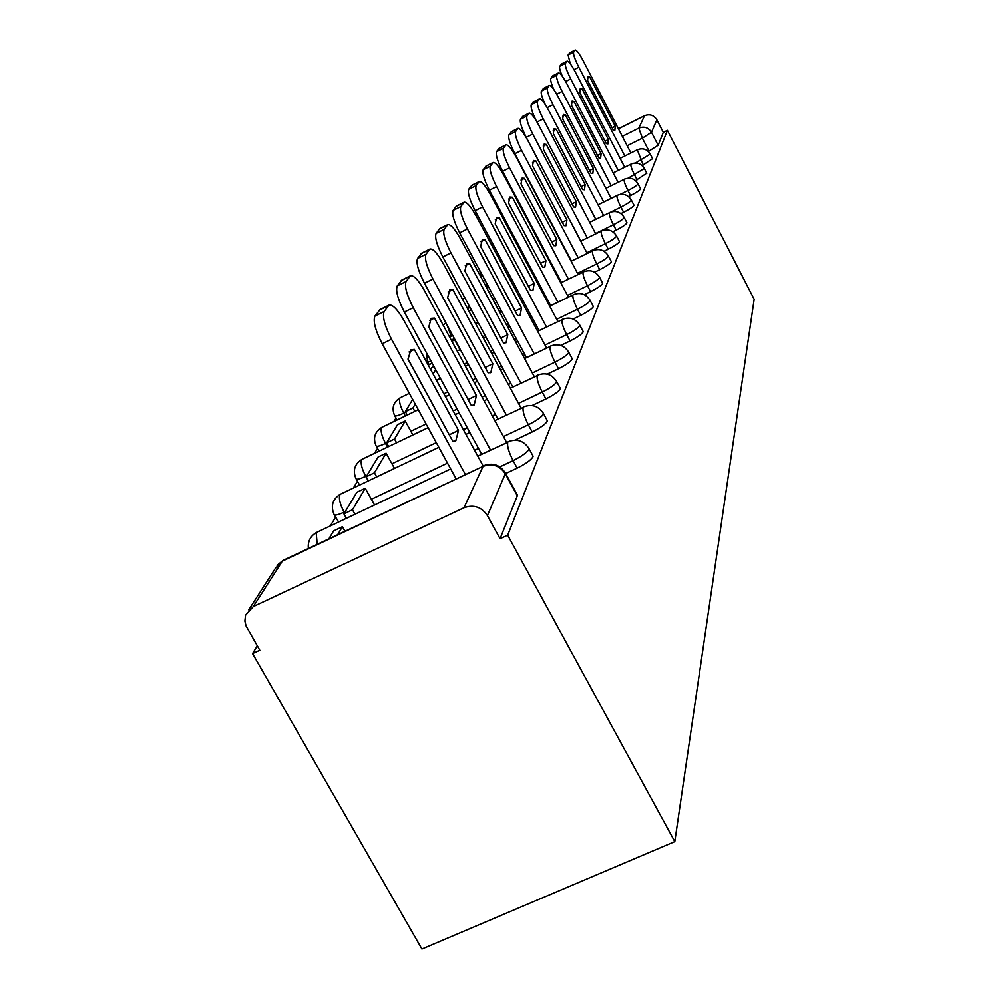 <?xml version="1.0" encoding="UTF-8"?>
<svg xmlns="http://www.w3.org/2000/svg" width="999" height="999" viewBox="0 0 999 999"><rect width="100%" height="100%" fill="white"/><g stroke="black" fill="none" stroke-linecap="round" stroke-linejoin="round"><path stroke-width="1.5" d="M642.145 165.609L652.609 158.666M635.551 180.607L646.765 173.177M628.496 196.566L630.581 195.542C636.201 192.657 639.547 190.472 640.596 188.948L640.546 188.611M620.941 213.574L623.626 212.263C629.432 209.303 632.879 207.018 633.99 205.407L633.928 205.02M612.812 231.768L616.196 230.107C622.19 227.048 625.774 224.675 626.935 222.964L626.86 222.54M604.058 251.248L608.254 249.201C614.46 246.041 618.169 243.556 619.392 241.746L619.305 241.271M594.592 272.165L599.737 269.655C606.156 266.396 610.014 263.798 611.301 261.863L611.213 261.338M584.303 294.693L590.584 291.646C597.24 288.274 601.261 285.552 602.609 283.491L602.509 282.904M573.089 319.043L580.719 315.347C587.637 311.85 591.82 309.003 593.256 306.78L593.131 306.119M560.789 345.429L570.067 340.971C577.26 337.337 581.618 334.34 583.141 331.955L583.004 331.206M547.215 374.138L558.503 368.743C565.996 364.972 570.554 361.8 572.177 359.228L572.015 358.379M532.08 405.544L545.929 398.951C553.746 395.03 558.528 391.683 560.264 388.898L560.077 387.924M514.935 440.109L532.205 431.943C540.372 427.847 545.392 424.3 547.252 421.278L547.027 420.154M505.681 473.501L517.157 468.106C525.711 463.836 530.993 460.064 532.991 456.768L532.729 455.469M428.833 364.061L428.221 365.072M395.966 418.032L393.843 421.516M377.51 448.364L374.475 453.346M357.455 481.281L353.359 488.024M335.614 517.17L330.257 525.961M257.28 645.816L252.56 653.571L421.915 949.05L674.8 841.608L507.692 535.189L667.407 130.357L754.17 299.263L674.8 841.608M618.406 128.796L644.505 115.747C649.712 113.761 653.821 115.11 656.855 119.793L663.324 132.38L658.154 145.242L648.326 151.498M663.324 132.38L667.407 130.357M253.271 606.58L463.986 507.767L483.066 466.333L282.292 561.176L253.271 606.58L245.554 615.209L244.88 621.091L246.091 626.011L259.802 650.212L252.56 653.571M505.032 472.302L505.319 473.763L487.412 515.596L500.062 538.736L507.692 535.189M487.412 515.596C481.53 506.955 473.726 504.345 463.986 507.767M334.378 514.96L338.599 522.015M500.062 538.736L517.295 495.829L516.982 494.318M483.104 465.909L404.158 320.854C397.664 309.515 392.607 304.283 388.986 305.132L384.165 311.488C382.18 316.471 384.627 325.724 391.508 339.223L465.297 474.325M414.36 349.413L410.839 349.812L408.029 359.24L452.822 441.346L455.844 440.721L458.466 430.407L414.36 349.413L409.053 351.998M344.892 531.193L342.395 526.735L333.641 530.881L328.908 538.748M342.395 526.735L337.737 534.577M380.119 309.528L374.937 316.034C372.902 321.054 375.324 330.294 382.205 343.781L456.031 478.696M408.017 358.928L449.4 435.064M449.388 434.74L458.466 430.407M506.63 442.42L424.7 291.021C418.519 280.132 413.761 275.05 410.427 275.761L406.069 281.506C404.295 286.089 406.68 294.817 413.224 307.692L490.509 450.049M434.515 318.107L431.206 318.369L428.771 327.023L471.316 405.469L474.175 404.995L476.436 395.529L434.515 318.107L429.533 320.554M374.525 504.994L365.234 488.274L356.855 492.27L343.881 513.861L346.378 518.331M365.234 488.274L352.472 509.777L343.881 513.861M354.97 514.26L352.472 509.777M401.91 279.995L397.265 285.864C395.442 290.472 397.802 299.2 404.345 312.063L481.668 454.245M468.094 399.538L476.436 395.529M521.066 408.104L443.419 263.836C437.512 253.384 433.017 248.439 429.945 249.026L425.974 254.245C424.388 258.479 426.71 266.745 432.942 279.046L506.393 415.097M452.872 289.598L449.762 289.747L447.627 297.739L488.136 372.827L490.846 372.477L492.819 363.761L452.872 289.598L448.176 291.908M394.505 468.406L386.089 453.171L378.059 457.018L366.196 476.735L368.456 480.819M386.089 453.171L374.425 472.814L366.196 476.735M376.685 476.898L374.425 472.814M421.753 253.109L417.557 258.441C415.921 262.687 418.231 270.954 424.463 283.241L497.939 419.118M485.227 367.42L492.819 363.761M534.34 376.748L460.527 238.986C454.882 228.908 450.636 224.113 447.777 224.6L444.155 229.358C442.732 233.291 444.992 241.134 450.949 252.897L520.929 383.166M469.655 263.536L466.72 263.574L464.86 270.979L503.508 342.994L506.081 342.757L507.792 334.69L469.655 263.536L465.247 265.709M412.874 434.94L405.207 420.979L397.49 424.7L386.613 442.794L388.673 446.541M405.207 420.979L394.505 439.011L386.613 442.794M396.566 442.757L394.505 439.011M447.777 224.6L439.772 228.596L436.088 233.391C434.615 237.325 436.863 245.18 442.819 256.93L512.824 387.05M500.861 338.049L507.792 334.69M546.565 347.989L476.248 216.159C470.829 206.443 466.795 201.786 464.135 202.173L460.826 206.543C459.54 210.19 461.75 217.657 467.445 228.946L534.265 353.908M485.052 239.61L482.28 239.56L480.644 246.453L517.619 315.634L520.054 315.484L521.553 307.992L485.052 239.61L480.906 241.671M412.674 399.463L405.357 411.625L407.242 415.072M415.222 404.12L412.937 407.967L405.357 411.625M414.822 411.413L412.937 407.967M464.135 202.173L456.456 206.019L453.084 210.414C451.76 214.086 453.946 221.553 459.64 232.829L526.485 357.654M515.184 311.101L521.553 307.992M557.867 321.516L490.721 195.13C485.526 185.752 481.693 181.219 479.208 181.531L476.161 185.552C475 188.961 477.147 196.079 482.604 206.918L546.54 326.985M499.238 217.57L496.603 217.457L495.179 223.888L530.594 290.447L532.929 290.384L534.228 283.404L499.238 217.57L495.329 219.518M433.953 366.508L431.88 367.52L430.656 369.555M435.676 369.68L433.091 374.038M479.208 181.531L471.815 185.24L468.718 189.286C467.52 192.707 469.642 199.837 475.099 210.664L539.06 330.607M528.371 286.263L534.228 283.404M568.356 297.065L504.108 175.687C499.113 166.621 495.454 162.213 493.131 162.462L490.322 166.171C489.26 169.355 491.358 176.174 496.603 186.588L557.892 302.148M512.35 197.215L509.852 197.028L508.591 203.059L542.594 267.183L544.805 267.195L545.953 260.664L512.35 197.215L508.666 199.051M459.977 349.687L454.058 338.736L452.21 341.858M454.058 338.736L451.261 340.11M493.131 162.462L486.014 166.046L483.141 169.78C482.055 172.989 484.14 179.795 489.385 190.21L550.686 305.644M540.534 263.311L545.953 260.664M578.096 274.413L516.52 157.667C511.713 148.888 508.204 144.605 506.031 144.793L503.434 148.214C502.472 151.224 504.507 157.742 509.552 167.782L568.406 279.133M524.5 178.334L522.127 178.097L521.016 183.754L553.696 245.629L555.819 245.704L556.818 239.573L524.5 178.334L521.028 180.082M506.031 144.793L499.163 148.252L496.515 151.711C495.516 154.72 497.552 161.239 502.597 171.279L561.463 282.517M551.798 242.045L556.818 239.573M587.187 253.359L528.059 140.909C523.414 132.417 520.067 128.234 518.019 128.371L515.609 131.556C514.722 134.378 516.72 140.634 521.578 150.325L578.171 257.767M535.801 160.802L533.528 160.502L532.554 165.834L564.023 225.612L566.046 225.737L566.92 219.967L535.801 160.802L532.517 162.45M469.055 305.694L467.407 308.429M470.005 307.467L467.544 308.679M518.019 128.371L511.376 131.718L508.928 134.927C508.016 137.762 510.002 144.018 514.86 153.709L571.465 261.051M562.262 222.265L566.92 219.967M595.666 233.766L538.811 125.287C534.328 117.058 531.118 112.974 529.183 113.074L526.948 116.034C526.136 118.694 528.084 124.713 532.767 134.066L587.275 237.887M546.328 144.455L544.155 144.106L543.294 149.151L573.638 206.955L575.574 207.13L576.348 201.698L546.328 144.455L543.219 146.016M484.715 279.658L483.454 281.755M486.813 283.579L485.177 284.99M487.587 286.813L486.313 284.428M529.183 113.074L522.764 116.321L520.479 119.306C519.655 121.978 521.59 127.997 526.273 137.35L580.794 241.059M572.002 203.846L576.348 201.698M603.621 215.459L548.863 110.702C544.517 102.71 541.446 98.739 539.61 98.789L537.524 101.548C536.788 104.071 538.686 109.853 543.206 118.906L595.779 219.318M556.156 129.183L554.083 128.809L553.321 133.579L582.604 189.535L584.477 189.76L585.139 184.615L556.156 129.183L553.209 130.669M499.463 256.331L498.176 257.267M501.136 259.478L500.199 261.051M536.176 120.629C532.142 112.238 530.506 106.943 531.268 104.72L537.524 101.548M533.678 101.873L531.268 104.72M581.093 186.626L585.139 184.615M611.076 198.326L558.266 97.04C554.07 89.273 551.111 85.39 549.375 85.415L547.427 87.999C546.753 90.385 548.601 95.966 552.971 104.72L603.733 201.948M565.359 114.885L563.374 114.473L562.712 119.006L591.008 173.239L592.807 173.501L593.381 168.631L565.359 114.885L562.562 116.296M514.348 237.225L513.686 238.349M513.973 236.513L512.974 237.013M545.179 104.383C541.945 97.24 540.671 92.807 541.371 91.084L547.427 87.999M543.606 88.412L541.371 91.084M589.585 170.517L593.381 168.631M618.081 182.268L567.095 84.216C563.024 76.661 560.177 72.877 558.528 72.877L556.705 75.3C556.081 77.56 557.892 82.942 562.125 91.433L611.201 185.677M574 101.473L572.09 101.036L571.503 105.345L598.888 157.954L600.611 158.242L601.123 153.621L574 101.473L571.341 102.822M553.958 89.748C551.236 83.529 550.199 79.708 550.836 78.284L556.705 75.3M552.922 75.787L550.836 78.284M597.564 155.394L601.123 153.621M624.687 167.17L575.399 72.165C571.453 64.81 568.693 61.126 567.132 61.089L565.422 63.362C564.847 65.522 566.62 70.717 570.716 78.946L618.219 170.379M582.117 88.874L580.282 88.412L579.77 92.507L606.293 143.581L607.954 143.906L608.391 139.51L582.117 88.874L579.595 90.147M524.725 213.112L524.3 213.823M525.287 214.161L524.65 214.485M562.337 76.286C560.014 70.804 559.153 67.47 559.727 66.271L565.422 63.362M561.675 63.924L559.727 66.271M605.044 141.184L608.391 139.51M630.918 152.959L583.216 60.814C579.383 53.659 576.723 50.05 575.237 49.987L573.626 52.123C573.101 54.183 574.825 59.203 578.808 67.208L624.825 155.981M589.76 76.998L587.999 76.511L587.549 80.432L613.261 130.057L614.86 130.407L615.247 126.224L589.76 76.998L587.362 78.209M570.292 63.761L568.094 54.957L573.626 52.123M569.917 52.76L568.094 54.957M612.087 127.797L615.247 126.224M652.684 158.816L650.249 154.096L635.426 163.012M643.256 165.06L637.275 149.8L620.104 158.341M646.84 173.339L644.33 168.481L628.146 178.159M637.112 179.832L634.59 174.962C631.855 169.48 630.606 165.896 630.844 164.211L613.199 172.877M640.634 188.786L638.011 183.953C636.95 185.452 633.603 187.65 627.971 190.522L620.192 194.368M630.581 195.542L627.971 190.522C625.149 184.865 623.875 181.156 624.125 179.383L605.856 188.324M631.243 199.875L631.306 200.25C630.194 201.848 626.735 204.121 620.928 207.093L611.151 211.9M623.626 212.263L620.928 207.093C618.019 201.249 616.695 197.402 616.982 195.529L598.026 204.77M624.088 217.233L624.163 217.645C622.989 219.343 619.405 221.716 613.411 224.775L595.554 233.541M616.196 230.107L613.411 224.775C610.389 218.744 609.04 214.735 609.353 212.762L589.672 222.327M616.433 235.776L616.52 236.251C615.284 238.049 611.575 240.522 605.369 243.681L586.85 252.735M608.254 249.201L605.369 243.681C602.247 237.45 600.849 233.279 601.198 231.194L580.731 241.096M608.241 255.669L608.316 256.181C607.03 258.104 603.171 260.689 596.74 263.961L577.522 273.326M599.737 269.655L596.74 263.961C593.506 257.505 592.082 253.159 592.457 250.949L571.141 261.214M599.412 277.023L599.525 277.61C598.151 279.658 594.13 282.367 587.474 285.751L567.494 295.454M590.584 291.646L587.474 285.751C584.115 279.058 582.642 274.525 583.066 272.165L560.826 282.829M589.922 300.025L590.034 300.687C588.586 302.884 584.403 305.731 577.484 309.228L556.693 319.293M580.719 315.347L577.484 309.228C573.988 302.285 572.477 297.552 572.939 295.03L549.7 306.119M579.657 324.875L579.782 325.624C578.246 327.984 573.888 330.981 566.683 334.615L545.004 345.067M570.067 340.971L566.683 334.615C563.049 327.397 561.488 322.427 562.012 319.73L537.662 331.293M568.518 351.81L568.681 352.647C567.045 355.194 562.474 358.354 554.982 362.137L532.33 373.002M558.503 368.743L554.982 362.137C551.186 354.62 549.587 349.413 550.162 346.503L524.6 358.566M556.418 381.081L556.605 382.043C554.845 384.802 550.062 388.149 542.245 392.07L518.531 403.384M545.929 398.951L542.245 392.07C538.286 384.228 536.625 378.746 537.275 375.624L510.377 388.224M543.194 413.024L543.419 414.135C541.533 417.132 536.513 420.666 528.346 424.762L503.459 436.575M532.205 431.943L528.346 424.762C524.188 416.571 522.477 410.789 523.201 407.417L494.83 420.604M528.696 448.014L528.958 449.3C526.948 452.559 521.653 456.331 513.099 460.614L499.862 466.845M517.157 468.106L513.099 460.614C508.741 452.035 506.968 445.916 507.792 442.245L477.759 456.093M649.05 151.136L642.369 138.174L627.185 145.742M622.327 136.364L638.798 128.147L644.505 115.747M547.914 256.918L547.277 257.23M529.582 265.909L528.596 266.396M509.752 275.649L508.354 276.336M554.17 268.731L553.521 269.043M535.851 277.697L534.852 278.184M516.021 287.4L514.61 288.087M494.505 297.927L492.607 298.851M560.889 281.443L560.252 281.755M542.582 290.372L541.583 290.859M522.764 300.037L521.353 300.724M501.248 310.527L499.35 311.451M477.809 321.953L475.349 323.152M452.16 334.465L449.026 335.964M451.286 336.226L446.815 324.575M549.837 304.033L548.838 304.52M530.032 313.661L528.621 314.348M508.516 324.113L506.63 325.025M485.089 335.489L482.629 336.688M537.887 328.396L536.475 329.071M516.383 338.798L514.497 339.71M492.969 350.137L490.509 351.323M467.345 362.537L464.223 364.048M524.925 354.732L523.039 355.644M501.51 366.021L499.05 367.207M475.899 378.359L472.777 379.87M447.777 391.92L443.856 393.806M405.669 412.2L403.758 413.124C397.889 415.846 394.805 416.608 394.518 415.397C391.508 407.904 393.419 402.023 400.224 397.752L399.837 398.164C398.838 401.061 400.149 406.044 403.758 413.124L405.332 415.984M510.814 383.316L508.366 384.49M485.214 395.592L482.092 397.09M457.105 409.078L453.184 410.951M426.073 423.963L410.851 431.256M386.65 442.869L385.527 443.406C379.445 446.216 376.273 446.953 375.999 445.629C372.864 437.812 374.837 431.693 381.943 427.247L381.506 427.709C380.407 430.819 381.743 436.051 385.527 443.406L387.55 447.077M495.404 414.423L492.282 415.909M467.307 427.834L463.386 429.695M436.288 442.632L391.958 463.786M366.758 475.811L365.709 476.311C359.415 479.195 356.144 479.907 355.881 478.446C352.61 470.292 354.682 463.898 362.1 459.265L361.613 459.79C360.402 463.136 361.763 468.643 365.709 476.311L368.256 480.919M478.496 448.414L474.587 450.274M447.502 463.124L371.341 499.25M345.192 511.663L344.106 512.175C337.575 515.147 334.203 515.821 333.966 514.223C330.532 505.694 332.704 499.001 340.472 494.155L339.922 494.742C338.586 498.364 339.972 504.17 344.106 512.175L344.48 512.849M317.257 532.117L316.196 532.991L317.22 544.28M431.168 361.388L427.497 361.601L426.523 352.847M482.117 274.812L480.794 274.625L479.607 270.105M340.834 493.993L438.836 447.29M362.387 459.128L428.096 427.647M382.192 427.135L418.294 409.74M400.424 397.664L409.328 393.356M507.28 225.524L507.917 225.112M517.295 495.829L505.319 473.763C499.75 465.522 492.332 463.049 483.066 466.333L283.516 560.189M658.154 145.242L651.498 132.305L642.369 138.174L638.798 128.147C644.143 126.111 648.376 127.497 651.498 132.305L656.855 119.793M248.726 609.865L275.237 568.556L283.004 560.439L277.085 565.347M382.205 343.781L391.508 339.223M379.258 310.202L388.399 305.694M374.937 316.034L384.165 311.488M404.345 312.063L413.224 307.692M401.173 280.569L409.902 276.248M397.265 285.864L406.069 281.506M424.463 283.241L432.942 279.046M421.128 253.609L429.483 249.45M417.557 258.441L425.974 254.245M442.819 256.93L450.949 252.897M439.36 228.971L447.365 224.975M436.088 233.391L444.155 229.358M459.64 232.829L467.445 228.946M456.081 206.356L463.773 202.51M453.084 210.414L460.826 206.543M475.099 210.664L482.604 206.918M471.478 185.539L478.883 181.83M468.718 189.286L476.161 185.552M489.385 190.21L496.603 186.588M485.714 166.309L492.832 162.725M483.141 169.78L490.322 166.171M502.597 171.279L509.552 167.782M498.888 148.501L505.769 145.03M496.515 151.711L503.434 148.214M514.86 153.709L521.578 150.325M511.138 131.943L517.769 128.584M508.928 134.927L515.609 131.556M526.273 137.35L532.767 134.066M522.539 116.521L528.958 113.262M520.479 119.306L526.948 116.034M537.012 122.04L543.206 118.906M533.204 102.123L539.41 98.963M547.19 107.655L552.971 104.72M543.169 88.636L549.188 85.577M556.705 94.181L562.125 91.433M552.522 75.999L558.366 73.027M565.634 81.531L570.716 78.946M561.313 64.111L566.982 61.226M574.025 69.63L578.808 67.208M569.592 52.922L575.099 50.112M533.129 456.206L529.095 448.738C524 440.784 517.045 438.424 508.229 441.658M450.674 468.918L316.82 532.33C310.502 535.851 307.68 541.233 308.366 548.451M547.365 420.791L543.531 413.648C538.661 406.044 532.017 403.796 523.601 406.893M359.565 485.064L356.231 479.083M560.364 388.461L556.705 381.618C552.047 374.338 545.679 372.19 537.624 375.174M379.046 451.148L376.298 446.178M572.265 358.853L568.768 352.272C564.298 345.292 558.204 343.231 550.474 346.104M397.04 419.98L394.78 415.884M583.216 331.606L579.87 325.287C575.574 318.581 569.717 316.608 562.287 319.38M593.319 306.481L590.109 300.374C585.976 293.931 580.344 292.033 573.189 294.705M429.158 364.66L427.697 361.963M602.672 283.216L599.587 277.335C595.604 271.116 590.172 269.293 583.291 271.878M611.351 261.613L608.379 255.931C604.545 249.937 599.3 248.189 592.657 250.687M619.442 241.521L616.57 236.026C612.862 230.22 607.804 228.534 601.386 230.956M626.972 222.765L624.2 217.445C620.629 211.838 615.734 210.202 609.515 212.55M481.343 275.649L480.919 274.85M634.028 205.22L631.343 200.062C627.884 194.63 623.151 193.057 617.132 195.342M465.934 434.378L469.842 432.505M455.207 414.66L459.115 412.787M484.115 400.811L487.237 399.313M445.429 396.69L449.338 394.805M474.338 382.754L477.472 381.256M500.624 370.105L503.071 368.931M436.463 380.232L440.384 378.334M465.397 366.233L468.531 364.722M491.683 353.521L494.143 352.335M515.684 341.92L517.569 341.009M428.234 365.11L432.155 363.199M457.18 351.049L460.314 349.538M483.479 338.274L485.939 337.088M507.48 326.623L509.378 325.699M529.47 315.946L530.881 315.259M449.612 337.05L452.734 335.527M475.911 324.225L478.371 323.027M499.925 312.512L501.823 311.601M521.928 301.798L523.339 301.111M542.157 291.933L543.144 291.446M445.791 322.689L443.206 325.212M468.918 311.226L471.378 310.015M492.932 299.475L494.83 298.539M514.947 288.699L516.358 288.012M535.177 278.808L536.176 278.321M553.858 269.668L554.495 269.355M462.425 299.163L464.885 297.952M486.451 287.362L488.349 286.438M508.466 276.561L509.877 275.874M528.708 266.621L529.707 266.134M547.39 257.455L548.026 257.143M480.419 276.111L482.317 275.175M502.447 265.272L503.858 264.573M522.689 255.294L523.688 254.807M541.383 246.104L542.02 245.779M496.828 254.733L498.239 254.033M517.082 244.73L518.081 244.243M535.776 235.502L536.413 235.19M493.356 244.892L492.332 246.316M511.838 234.852L512.837 234.365M530.531 225.599L531.168 225.287M638.049 183.779C634.69 178.521 630.094 176.998 624.263 179.208M525.624 216.321L526.261 216.009M644.33 168.481C641.071 163.374 636.625 161.9 630.968 164.048M521.016 207.617L521.653 207.293M650.249 154.096C647.09 149.138 642.769 147.702 637.275 149.8M517.445 495.192L505.482 473.139C500.124 464.785 492.819 462.3 483.566 465.696M454.77 441.233L455.844 440.721M379.857 309.653L388.986 305.132M473.301 405.407L474.175 404.995M401.71 280.095L410.427 275.761M490.134 372.814L490.846 372.477M421.59 253.184L429.945 249.026M533.404 101.935L539.61 98.789M543.356 88.474L549.375 85.415M552.697 75.849L558.528 72.877M561.475 63.973L567.132 61.089M569.742 52.797L575.237 49.987"/></g></svg>
